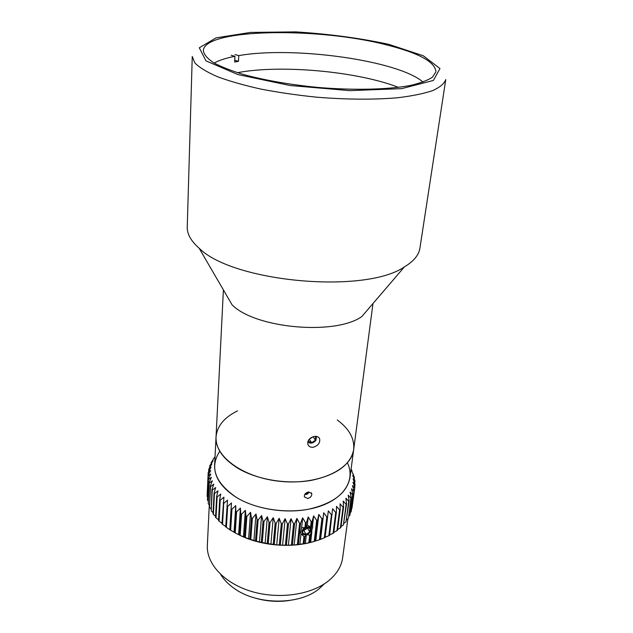 <?xml version="1.0" encoding="UTF-8"?>
<svg xmlns="http://www.w3.org/2000/svg" width="633" height="633" viewBox="0 0 633 633"><rect width="100%" height="100%" fill="white"/><g stroke="black" fill="none" stroke-linecap="round" stroke-linejoin="round"><path stroke-width="0.95" d="M386.589 44.903C418.84 52.998 435.282 61.979 435.915 71.853L432.513 77.131C427.694 80.391 420.201 83.184 410.034 85.51C387.649 89.664 353.293 90.472 317.252 87.37C289.708 84.6 265.314 80.367 244.077 74.678C231.338 70.809 221.123 66.789 213.416 62.62C207.308 58.473 203.945 54.493 203.335 50.687C203.929 28.501 317.98 27.021 386.589 44.903M187.241 227.002C187.02 233.957 190.992 241.038 199.15 248.231C232.928 282.223 365.012 294.242 404.376 266.912C413.697 261.302 418.872 255.059 419.916 248.176L445.759 79.576C444.334 83.619 439.943 87.307 432.6 90.638C423.54 93.676 411.806 96.058 397.397 97.775C373.51 99.808 346.496 99.603 316.358 97.165C296.742 95.14 278.069 92.402 260.337 88.968C243.634 85.21 229.265 81.087 217.23 76.609C206.817 72.035 199.363 67.486 194.869 62.952L192.258 56.511L187.241 227.002M313.288 447.246C310.621 447.499 308.817 446.589 307.883 444.516C307.314 440.426 309.505 437.72 314.466 436.398C317.086 436.113 318.81 436.928 319.649 438.819C320.243 442.91 318.122 445.711 313.288 447.246M199.15 248.231L232.066 304.805C255.02 328.377 334.944 335.656 361.783 316.611L404.376 266.912M237.51 410.904C224.193 417.416 217.04 426.12 216.035 437.023L214.619 465.247C214.27 477.171 221.55 487.908 236.465 497.459C255.218 508.9 284.209 513.774 308.042 509.343C333.021 503.718 347.003 493.123 349.978 477.567L353.681 449.549C351.639 469.306 318.684 484.981 281.384 481.468C244.061 478.192 214.476 456.82 216.035 437.023C215.695 448.647 223.132 459.139 238.325 468.515C257.441 479.751 286.971 484.625 311.199 480.392C336.59 474.987 350.753 464.709 353.681 449.549C354.662 438.645 349.194 428.786 337.278 419.988M324.318 583.871L319.325 588.619C300.113 605.085 258.011 605.354 234.78 588.809C228.6 584.591 223.892 579.804 220.672 574.44M252.219 597.188C264.277 601.152 276.597 602.276 289.178 600.551M209.294 504.897L207.347 545.377C206.318 563.599 223.971 583.151 251.254 591.372C278.496 599.657 311.127 594.949 328.511 580.841C336.74 574.084 341.464 566.361 342.667 557.689L347.889 518.831M311.895 531.443L310.661 542.378L309.735 542.528L310.668 534.205L311.895 529.315L311.42 527.518L312.101 521.513L313.651 515.863L316.666 520.405L314.253 541.389L315.123 541.136L317.544 520.16L318.818 514.455L315.748 540.922L315.123 541.136C292.05 548.574 260.495 545.939 238.744 534.727M308.453 492.007L311.721 493.471C312.029 495.876 310.708 497.546 307.749 498.488L304.402 496.897C304.101 494.492 305.454 492.862 308.453 492.007M231.456 502.966L229.921 529.805L226.4 527.392L227.643 506.4L231.456 502.966L229.826 529.489M225.759 526.514L222.531 524.353L223.726 503.393L227.5 500.141L225.736 526.909L226.4 527.392M221.969 523.269L219.065 521.157L220.213 500.244L223.924 497.166L221.938 523.839L222.531 524.353M218.575 519.867L216.019 517.826L217.119 496.96L220.751 494.056L219.675 499.714L218.535 520.619L219.065 521.157M215.608 516.314L213.408 514.4L214.46 493.582L217.989 490.844L216.652 496.414L215.56 517.272L216.019 517.826M213.076 512.635L211.232 510.886L212.261 490.116L215.663 487.545L214.073 493.012L213.02 513.822L213.408 514.4M210.995 508.853L209.523 507.318L210.52 486.603L213.78 484.182L211.944 489.546L211.232 510.886M209.365 504.984L208.265 503.718L209.246 483.066L212.348 480.779L210.275 486.025L209.523 507.318M208.202 501.035L207.474 500.11L208.431 479.513L211.359 477.361L209.08 482.481L208.265 503.718M207.497 497.032L208.091 475.984L210.829 473.951L208.344 478.936L207.474 500.11M207.252 492.965L208.202 472.495L210.742 470.564L208.075 475.407L207.133 496.517M208.668 471.245L208.771 469.061L211.098 467.233L208.202 472.495M209.705 467.273L209.784 465.706L211.881 463.965L208.771 469.061M211.169 463.491L211.216 462.454L213.092 460.784L209.784 465.706M213.044 459.89L211.216 462.454M215.046 456.804L213.068 459.321M351.062 469.346L351.98 470.73L351.101 469.085M351.98 470.73L351.932 471.134M328.321 510.863L325.077 537.528L328.321 510.863L331.455 514.866L328.867 535.716L329.587 535.344L332.594 508.718L335.712 512.532L333.085 533.334L333.741 532.923L336.376 512.129L336.511 506.36L339.597 509.984L336.93 530.739L337.524 530.296L340.198 509.549L340.048 503.805L343.07 507.247L340.372 527.946L340.902 527.471L343.608 506.78L343.189 501.075L346.132 504.335L343.403 524.979L346.591 503.844L345.911 498.187L348.751 501.273L346.006 521.861L349.147 500.758L348.205 495.172L350.927 498.092L348.482 518.071L351.244 497.554L350.065 492.047L352.652 494.8L349.883 515.27L352.89 494.246L351.481 488.834L353.91 491.422L351.141 511.836L354.076 490.868L352.454 485.551L354.717 487.996L351.948 508.346L354.804 487.426L352.985 482.227L355.058 484.53L353.072 478.872L354.884 480.479L352.716 475.525L354.258 477.005L351.046 469.457M353.396 474.133L353.285 474.972M354.393 477.575L354.211 478.912M354.947 481.048L354.686 482.971M355.058 484.53L354.702 487.141M351.141 511.836L350.421 512.493M349.883 515.27L348.736 516.219M348.166 518.617L346.599 519.788M346.006 521.861L344.028 523.198M343.403 524.979L341.037 526.434M340.372 527.946L337.626 529.473M336.93 530.739L333.82 532.298M333.085 533.334L329.643 534.885M328.867 535.716L325.117 537.235M323.724 512.785L326.842 516.963L324.31 537.868L320.243 539.466L323.724 512.785L320.583 539.205M318.818 514.455L321.896 518.815L319.42 539.759L315.748 540.922M313.651 515.863L312.496 526.142M314.253 541.389L310.661 542.378M304.892 536.689L306.309 534.727L305.343 543.557L304.133 543.628L304.892 536.689L303.975 536.57L303.191 543.779L298.349 544.42L300.564 523.349L302.661 517.849L305.478 522.731L304.948 527.598L301.617 527.716L300.485 533.121M306.309 534.727L309.687 535.075L308.833 542.726L305.343 543.557M308.255 517.003L311.183 521.711L310.581 527.036L307.369 525.058L305.921 527.178L306.427 522.581L308.255 517.003L307.369 525.058M299.836 544.443L300.968 533.817L303.975 536.57M302.661 517.849L301.617 527.716M296.917 518.411L299.591 523.444L297.383 544.522L294.179 545.037L292.422 544.902L294.567 523.808L296.917 518.411L294.179 545.037M291.053 518.68L293.57 523.855L291.441 544.95L288.411 545.322L286.409 545.068L288.474 523.958L291.053 518.68L288.411 545.322M285.127 518.641L287.461 523.95L285.412 545.068L282.579 545.306L280.332 544.918L282.318 523.792L285.127 518.641L282.579 545.306M279.169 518.308L281.305 523.736L279.335 544.863L276.724 544.989L274.255 544.451L276.162 523.317L279.169 518.308L276.724 544.989M273.234 517.675L275.157 523.214L273.258 544.348L268.218 543.676L270.046 522.534L273.234 517.675L270.884 544.364M267.363 516.75L269.049 522.375L267.237 543.518L262.268 542.584L264.008 521.45L267.363 516.75L265.116 543.438M261.595 515.539L263.027 521.244L261.294 542.378L256.436 541.199L258.106 520.065L261.595 515.539L259.443 542.22M255.977 514.051L257.148 519.812L255.495 540.946L250.779 539.522L252.369 518.403L255.977 514.051L253.92 540.717M250.549 512.295L251.443 518.103L249.869 539.221L245.335 537.575L246.846 516.473L250.549 512.295L248.587 538.952M245.343 510.293L245.968 516.132L244.465 537.235L240.144 535.376L241.584 514.289L245.343 510.293L243.468 536.926M240.405 508.062L240.746 513.909L239.314 534.988L235.231 532.923L236.6 511.868L240.405 508.062L238.617 534.663M219.793 451.234C209.357 467.241 214.919 482.647 236.465 497.459C258.486 510.997 294.503 514.882 319.625 506.392C344.85 497.965 355.493 479.3 347.422 462.85M231.947 509.233L235.769 505.609L234.06 532.179L230.641 530.256L231.947 509.233L231.219 508.782M235.769 505.609L235.816 511.448L234.455 532.503L234.06 532.179M236.6 511.868L235.816 511.448M241.584 514.289L240.746 513.909M246.846 516.473L245.968 516.132M252.369 518.403L251.443 518.103M258.106 520.065L257.148 519.812M264.008 521.45L263.027 521.244M270.046 522.534L269.049 522.375M276.162 523.317L275.157 523.214M282.318 523.792L281.305 523.736M288.474 523.958L287.461 523.95M294.567 523.808L293.57 523.855M300.564 523.349L299.591 523.444M306.427 522.581L305.478 522.731M312.101 521.513L311.183 521.711M317.544 520.16L316.666 520.405M322.735 518.53L321.896 518.815M327.617 516.639L326.842 516.963M332.175 514.494L331.455 514.866M336.376 512.129L335.712 512.532M340.198 509.549L339.597 509.984M343.608 506.78L343.07 507.247M346.591 503.844L346.132 504.335M349.147 500.758L348.751 501.273M351.244 497.554L350.927 498.092M352.89 494.246L352.652 494.8M354.076 490.868L353.91 491.422M354.804 487.426L354.717 487.996M208.091 475.984L208.075 475.407M208.431 479.513L208.344 478.936M209.246 483.066L209.08 482.481M210.52 486.603L210.275 486.025M212.261 490.116L211.944 489.546M214.46 493.582L214.073 493.012M217.119 496.96L216.652 496.414M220.213 500.244L219.675 499.714M223.726 503.393L223.117 502.887M227.643 506.4L226.978 505.917M310.668 534.205L309.687 535.075M309.735 542.528L308.833 542.726M235.231 532.923L234.455 532.503M240.144 535.376L239.314 534.988M245.335 537.575L244.465 537.235M250.779 539.522L249.869 539.221M256.436 541.199L255.495 540.946M262.268 542.584L261.294 542.378M268.218 543.676L267.237 543.518M274.255 544.451L273.258 544.348M280.332 544.918L279.335 544.863M286.409 545.068L285.412 545.068M292.422 544.902L291.441 544.95M298.349 544.42L297.383 544.522M304.133 543.628L303.191 543.779M304.948 527.598L305.921 527.178M310.581 527.036L311.42 527.518M320.243 539.466L319.42 539.759M325.077 537.528L324.31 537.868M230.641 530.256L229.921 529.805M234.732 60.246L238.475 61.314L234.645 62.026L234.93 56.313L231.211 55.253M235.049 54.573L238.768 55.625L238.475 61.314M237.438 72.692C280.648 64.376 357.4 71.363 398.394 87.346M214.16 63.063C219.105 60.285 226.028 58.03 234.93 56.313M238.768 55.625C293 45.932 398.07 60.301 423.034 82.068M316.484 436.406L315.883 440.41C313.034 443.456 310.328 443.947 307.773 441.874M315.598 436.327L315.463 440.244L311.563 442.673L308.081 440.972M315.463 440.244L313.185 436.723L309.292 439.136L311.563 442.673M308.999 491.952C308.2 493.882 306.783 494.713 304.742 494.452M308.413 492.015L308.318 492.878L306.048 494.294L305.082 493.962M305.549 493.455L306.048 494.294M307.883 492.134L308.318 492.878M311.254 532.313L312.734 526.688M306.807 527.028C312.655 525.983 311.768 533.769 305.961 534.75C300.129 535.842 300.944 528.025 306.807 527.028M302.629 533.255L303.001 529.797L306.76 527.439L310.13 528.547L309.751 531.997L306.008 534.347L302.629 533.255M302.97 530.082L303.864 530.501L307.591 528.159L309.751 531.997M303.864 530.501L306.008 534.347M307.591 528.159L307.591 527.716M389.05 44.413L423.319 55.783L439.982 68.57L433.376 80.454L401.67 88.636L349.78 90.63L289.961 85.495L237.866 74.559L205.947 60.871L199.3 47.784L216.114 37.845L250.605 32.41L295.666 31.887C328.662 33.929 359.789 38.099 389.05 44.413M353.681 449.549L372.995 303.524M216.035 437.023L223.402 289.906M311.301 492.767L311.721 493.471"/></g></svg>
